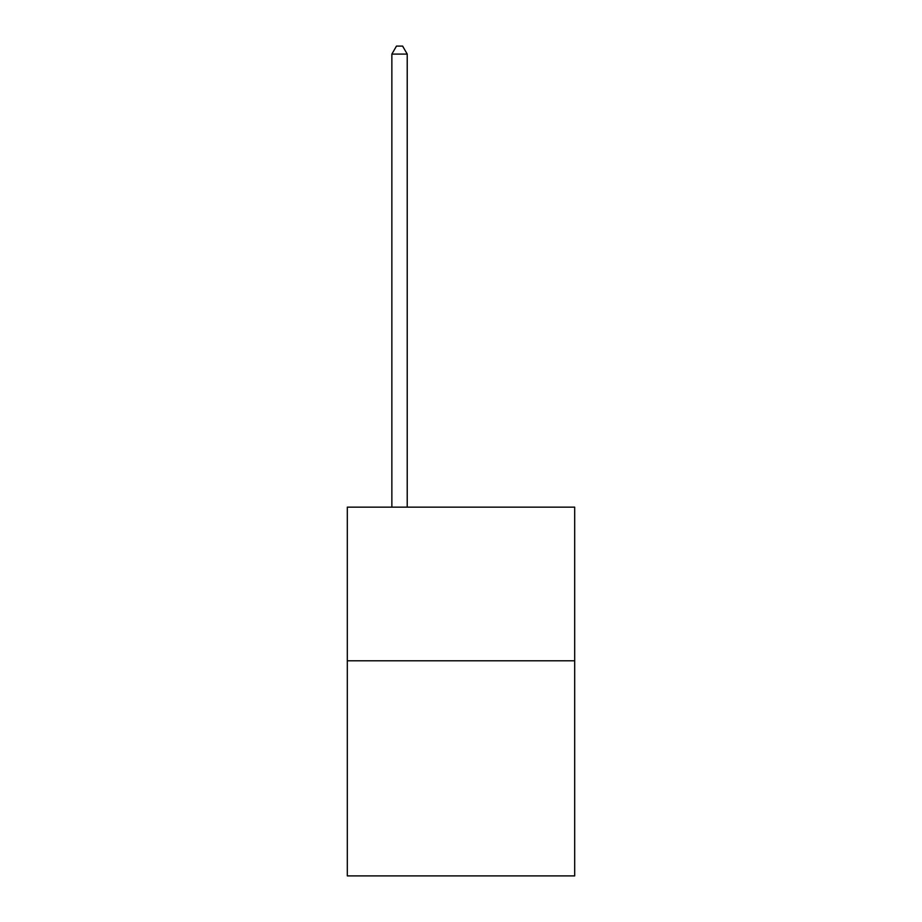 <?xml version="1.0" encoding="UTF-8"?>
<svg xmlns="http://www.w3.org/2000/svg" width="922" height="922" viewBox="0 0 922 922"><rect width="100%" height="100%" fill="white"/><g stroke="black" fill="none" stroke-linecap="round" stroke-linejoin="round"><path stroke-width="1.38" d="M574.694 660.797L574.694 875.9L347.306 875.9L347.306 507.158L574.694 507.158L574.694 660.797L347.306 660.797M407.224 507.158L407.224 54.087L391.862 54.087L391.862 507.158M391.862 54.087L396.472 46.1L402.614 46.1L407.224 54.087"/></g></svg>

